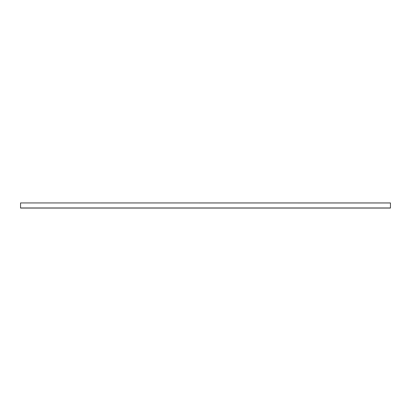 <?xml version="1.0" encoding="UTF-8"?>
<svg xmlns="http://www.w3.org/2000/svg" width="411" height="411" viewBox="0 0 411 411"><rect width="100%" height="100%" fill="white"/><g stroke="black" fill="none" stroke-linecap="round" stroke-linejoin="round"><path stroke-width="0.62" d="M20.55 207.961L20.55 202.983L20.55 207.961L390.45 207.961L390.45 202.983L390.45 207.961L20.55 207.961L390.45 208.058L20.55 207.961M390.45 202.983L20.55 202.942L390.45 202.983M390.45 202.942L20.55 202.942L390.45 202.942M20.55 208.058L390.45 208.058L20.55 208.058"/></g></svg>
